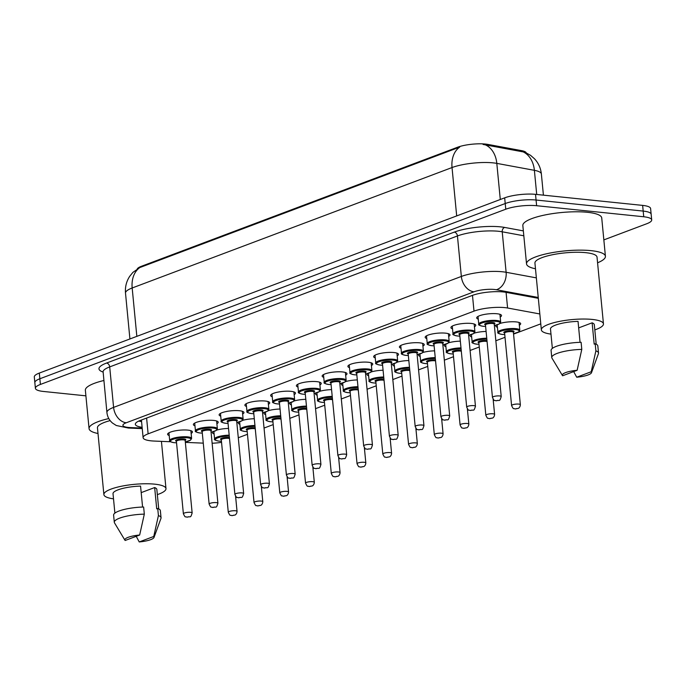 <?xml version="1.0" encoding="UTF-8"?>
<svg xmlns="http://www.w3.org/2000/svg" width="686" height="686" viewBox="0 0 686 686"><rect width="100%" height="100%" fill="white"/><g stroke="black" fill="none" stroke-linecap="round" stroke-linejoin="round"><path stroke-width="1.03" d="M500.051 323.423A12.477 2.916 -5.5 0 1 516.146 321.906A12.477 2.916 -5.5 0 1 520.665 323.681A12.477 2.916 -5.5 0 1 519.336 325.19M169.21 435.524A12.477 2.916 -5.5 0 1 167.616 434.298A12.477 2.916 -5.5 0 1 174.613 430.962A12.477 2.916 -5.5 0 1 187.938 430.122A12.477 2.916 -5.5 0 1 192.457 431.906A12.477 2.916 -5.5 0 1 191.128 433.406M194.97 425.826A12.477 2.916 -5.5 0 1 193.375 424.6A12.477 2.916 -5.5 0 1 200.372 421.264A12.477 2.916 -5.5 0 1 213.698 420.424A12.477 2.916 -5.5 0 1 218.208 422.207A12.477 2.916 -5.5 0 1 216.879 423.708M220.72 416.128A12.477 2.916 -5.5 0 1 219.126 414.901A12.477 2.916 -5.5 0 1 226.123 411.566A12.477 2.916 -5.5 0 1 239.448 410.725A12.477 2.916 -5.5 0 1 243.967 412.509A12.477 2.916 -5.5 0 1 242.638 414.018M246.48 406.429A12.477 2.916 -5.5 0 1 244.885 405.203A12.477 2.916 -5.5 0 1 251.882 401.867A12.477 2.916 -5.5 0 1 265.208 401.027A12.477 2.916 -5.5 0 1 269.718 402.811A12.477 2.916 -5.5 0 1 268.389 404.32M272.231 396.731A12.477 2.916 -5.5 0 1 270.644 395.505A12.477 2.916 -5.5 0 1 277.633 392.169A12.477 2.916 -5.5 0 1 290.958 391.329A12.477 2.916 -5.5 0 1 295.477 393.112A12.477 2.916 -5.5 0 1 294.148 394.622M297.99 387.033A12.477 2.916 -5.5 0 1 296.395 385.806A12.477 2.916 -5.5 0 1 303.392 382.471A12.477 2.916 -5.5 0 1 316.718 381.63A12.477 2.916 -5.5 0 1 321.237 383.414A12.477 2.916 -5.5 0 1 319.908 384.923M323.741 377.334A12.477 2.916 -5.5 0 1 322.154 376.108A12.477 2.916 -5.5 0 1 329.143 372.772A12.477 2.916 -5.5 0 1 342.477 371.941A12.477 2.916 -5.5 0 1 346.987 373.716A12.477 2.916 -5.5 0 1 345.658 375.225M349.5 367.636A12.477 2.916 -5.5 0 1 347.905 366.41A12.477 2.916 -5.5 0 1 354.902 363.074A12.477 2.916 -5.5 0 1 368.228 362.242A12.477 2.916 -5.5 0 1 372.747 364.017A12.477 2.916 -5.5 0 1 371.418 365.527M375.259 357.938A12.477 2.916 -5.5 0 1 373.664 356.711A12.477 2.916 -5.5 0 1 380.661 353.376A12.477 2.916 -5.5 0 1 393.987 352.544A12.477 2.916 -5.5 0 1 398.497 354.319A12.477 2.916 -5.5 0 1 397.168 355.828M401.01 348.239A12.477 2.916 -5.5 0 1 399.415 347.013A12.477 2.916 -5.5 0 1 406.412 343.677A12.477 2.916 -5.5 0 1 419.738 342.846A12.477 2.916 -5.5 0 1 424.257 344.621A12.477 2.916 -5.5 0 1 422.928 346.13M426.769 338.541A12.477 2.916 -5.5 0 1 425.174 337.315A12.477 2.916 -5.5 0 1 432.171 333.979A12.477 2.916 -5.5 0 1 445.497 333.147A12.477 2.916 -5.5 0 1 450.007 334.922A12.477 2.916 -5.5 0 1 448.678 336.432M452.52 328.843A12.477 2.916 -5.5 0 1 450.934 327.616A12.477 2.916 -5.5 0 1 457.922 324.281A12.477 2.916 -5.5 0 1 471.248 323.449A12.477 2.916 -5.5 0 1 475.767 325.224A12.477 2.916 -5.5 0 1 474.438 326.733M478.279 319.144A12.477 2.916 -5.5 0 1 476.684 317.918A12.477 2.916 -5.5 0 1 483.681 314.582A12.477 2.916 -5.5 0 1 497.007 313.751A12.477 2.916 -5.5 0 1 501.526 315.526A12.477 2.916 -5.5 0 1 500.197 317.035M539.831 313.965L507.589 308.005A22.021 5.136 174.5 0 0 504.862 307.628A22.021 5.136 174.5 0 0 474 311.135L148.125 433.844A22.021 5.136 174.5 0 0 143.117 437.694A22.021 5.136 174.5 0 0 154.239 441.064L170.54 441.75M526.231 152.832A19.817 4.622 174.5 0 0 521.583 150.637L487.857 144.403A19.817 4.622 174.5 0 0 485.405 144.06A19.817 4.622 174.5 0 0 457.631 147.216L141.505 266.254A19.817 4.622 174.5 0 0 137.286 268.801M238.291 437.754L247.466 434.298M264.041 428.055L273.217 424.6M289.801 418.357L298.976 414.901M315.551 408.659L324.727 405.203M341.311 398.96L350.486 395.505M367.061 389.262L376.245 385.806M392.821 379.564L401.996 376.108M418.58 369.865L427.755 366.41M444.331 360.167L453.506 356.711M470.09 350.469L479.265 347.013M495.841 340.77L505.016 337.315M513.557 334.099L540.782 323.852M212.128 443.233A22.021 5.136 174.5 0 0 221.552 442.359M185.357 442.376L203.27 443.139M471.668 336.998A12.477 2.916 -5.5 0 1 470.073 335.771A12.477 2.916 -5.5 0 1 470.605 334.802M474.292 333.122A12.477 2.916 -5.5 0 1 486.1 331.449M445.909 346.696A12.477 2.916 -5.5 0 1 444.314 345.47A12.477 2.916 -5.5 0 1 444.854 344.501M448.541 342.82A12.477 2.916 -5.5 0 1 460.34 341.148M420.149 356.394A12.477 2.916 -5.5 0 1 418.563 355.168A12.477 2.916 -5.5 0 1 419.095 354.199M422.782 352.518A12.477 2.916 -5.5 0 1 434.59 350.846M394.399 366.092A12.477 2.916 -5.5 0 1 392.804 364.866A12.477 2.916 -5.5 0 1 393.335 363.897M397.031 362.217A12.477 2.916 -5.5 0 1 408.83 360.544M368.639 375.791A12.477 2.916 -5.5 0 1 367.053 374.565A12.477 2.916 -5.5 0 1 367.585 373.596M371.272 371.915A12.477 2.916 -5.5 0 1 383.08 370.243M342.889 385.489A12.477 2.916 -5.5 0 1 341.294 384.263A12.477 2.916 -5.5 0 1 341.825 383.294M345.521 381.613A12.477 2.916 -5.5 0 1 357.32 379.941M317.129 395.187A12.477 2.916 -5.5 0 1 315.534 393.961A12.477 2.916 -5.5 0 1 316.075 392.992M319.762 391.312A12.477 2.916 -5.5 0 1 331.561 389.639M291.379 404.886A12.477 2.916 -5.5 0 1 289.784 403.66A12.477 2.916 -5.5 0 1 290.315 402.691M294.002 401.01A12.477 2.916 -5.5 0 1 305.81 399.338M265.619 414.584A12.477 2.916 -5.5 0 1 264.024 413.358A12.477 2.916 -5.5 0 1 264.564 412.389M268.252 410.708A12.477 2.916 -5.5 0 1 280.051 409.036M239.86 424.274A12.477 2.916 -5.5 0 1 238.274 423.056A12.477 2.916 -5.5 0 1 238.805 422.087M242.492 420.407A12.477 2.916 -5.5 0 1 254.3 418.734M214.109 433.972A12.477 2.916 -5.5 0 1 212.514 432.755A12.477 2.916 -5.5 0 1 213.046 431.786M216.742 430.105A12.477 2.916 -5.5 0 1 228.541 428.433M497.419 327.299A12.477 2.916 -5.5 0 1 495.824 326.073A12.477 2.916 -5.5 0 1 496.364 325.104M525.184 152.378L530.561 155.336L534.505 158.792C538.467 163.096 540.757 168.164 541.374 174.004A29.352 6.851 174.5 0 0 534.385 170.325L496.81 163.379A29.352 6.851 174.5 0 0 493.174 162.874A29.352 6.851 174.5 0 0 452.031 167.547A25.682 18.908 -110.6 0 1 459.714 147.104L139.867 267.54L132.895 272.385L129.688 276.347C126.378 281.449 124.989 287.048 125.504 293.128L129.92 338.961M536.709 194.464L534.385 170.325A25.682 19.354 -79.5 0 0 523.204 151.906L483.073 144.454M85.896 395.839L43.364 391.449A22.021 5.136 -5.5 0 1 35.398 388.302L34.849 382.625A22.021 5.136 -5.5 0 1 39.848 378.766L505.222 203.536A22.021 5.136 -5.5 0 1 536.075 200.029L643.185 211.082A22.021 5.136 -5.5 0 1 651.151 214.221A22.021 5.136 -5.5 0 0 643.185 211.082L536.075 200.029A22.021 5.136 -5.5 0 0 505.222 203.536L39.848 378.766A22.021 5.136 -5.5 0 0 34.849 382.625L34.3 376.94A22.021 5.136 -5.5 0 1 39.308 373.081L504.673 197.851A22.021 5.136 -5.5 0 1 535.526 194.344L642.636 205.397A22.021 5.136 -5.5 0 1 650.602 208.544L651.7 219.906A22.021 5.136 -5.5 0 1 646.692 223.765L603.843 239.894M538.321 298.316L505.865 292.313A22.021 5.136 174.5 0 0 503.138 291.927A22.021 5.136 174.5 0 0 472.277 295.434L140.347 420.424A22.021 5.136 174.5 0 0 135.339 424.282A22.021 5.136 174.5 0 0 142.113 427.284M35.398 388.302A22.021 5.136 -5.5 0 1 40.397 384.452L505.762 209.213A22.021 5.136 -5.5 0 1 536.624 205.714L643.734 216.767A22.021 5.136 -5.5 0 1 651.7 219.906M141.565 421.598A22.021 5.136 -5.5 0 1 138.761 421.084M535.474 268.766A39.634 9.252 -5.5 0 1 526.531 263.896A39.634 9.252 -5.5 0 1 548.749 253.305A39.634 9.252 -5.5 0 1 591.083 250.647A39.634 9.252 -5.5 0 1 605.421 256.298A39.634 9.252 -5.5 0 1 597.575 262.789M526.531 263.896L522.835 225.54A39.634 9.252 -5.5 0 1 545.053 214.95A39.634 9.252 -5.5 0 1 587.388 212.291A39.634 9.252 -5.5 0 1 601.733 217.942L605.421 256.298M550.987 334.116A31.187 7.28 -5.5 0 1 541.357 329.863A31.187 7.28 -5.5 0 1 558.85 321.528A31.187 7.28 -5.5 0 1 592.164 319.427A31.187 7.28 -5.5 0 1 603.457 323.878A31.187 7.28 -5.5 0 1 594.813 329.897M541.357 329.863L534.934 263.09A31.187 7.28 -5.5 0 1 552.419 254.755A31.187 7.28 -5.5 0 1 585.733 252.662A31.187 7.28 -5.5 0 1 597.026 257.113L603.457 323.878M578.667 327.891L592.129 322.823A22.021 5.136 -5.5 0 1 594.325 324.761L596.194 344.175M592.129 322.823L594.187 344.132L595.199 343.755A23.487 5.479 -5.5 0 1 597.832 345.933L598.518 353.033A23.487 5.479 -5.5 0 1 598.432 353.65L591.478 372.73A14.68 3.43 -5.5 0 1 576.712 377.214L591.229 371.743A14.68 3.43 -5.5 0 1 591.478 372.73M595.199 343.755L595.885 350.855A23.487 5.479 -5.5 0 1 598.518 353.033M595.885 350.855L591.229 371.743M576.712 377.214L573.685 371.589M580.056 342.323L578.041 321.365A22.021 5.136 -5.5 0 0 550.489 328.98L552.359 348.394M562.614 375.757A14.68 3.43 -5.5 0 1 562.434 375.525A14.68 3.43 -5.5 0 1 577.132 370.294L562.614 375.757M562.434 375.525L551.964 358.126A23.487 5.479 -5.5 0 1 551.767 357.535A23.487 5.479 -5.5 0 1 581.788 349.397L581.111 342.297A23.487 5.479 -5.5 0 0 551.081 350.435L551.767 357.535M577.132 370.294L581.788 349.397M98.004 433.501A39.634 9.252 -5.5 0 1 89.06 428.621A39.634 9.252 -5.5 0 1 108.8 418.571M89.06 428.621L85.364 390.265A39.634 9.252 -5.5 0 1 103.843 380.507M113.516 498.842A31.187 7.28 -5.5 0 1 103.886 494.589A31.187 7.28 -5.5 0 1 121.371 486.254A31.187 7.28 -5.5 0 1 154.693 484.162A31.187 7.28 -5.5 0 1 165.978 488.612A31.187 7.28 -5.5 0 1 157.343 494.623M103.886 494.589L97.455 427.815A31.187 7.28 -5.5 0 1 110.137 420.604M141.196 492.625L154.659 487.549A22.021 5.136 -5.5 0 1 156.845 489.487L158.715 508.901M154.659 487.549L156.708 508.858L157.729 508.48A23.487 5.479 -5.5 0 1 160.361 510.658L161.047 517.759A23.487 5.479 -5.5 0 1 160.961 518.376L154.007 537.455A14.68 3.43 -5.5 0 1 139.232 541.94L153.75 536.478A14.68 3.43 -5.5 0 1 154.007 537.455M157.729 508.48L158.415 515.58A23.487 5.479 -5.5 0 1 161.047 517.759M158.415 515.58L153.75 536.478M139.232 541.94L136.214 536.315M142.585 507.048L140.561 486.1A22.021 5.136 -5.5 0 0 113.019 493.706L114.888 513.119M125.144 540.482A14.68 3.43 -5.5 0 1 124.963 540.259A14.68 3.43 -5.5 0 1 139.661 535.02L125.144 540.482M124.963 540.259L114.493 522.852A23.487 5.479 -5.5 0 1 114.296 522.26A23.487 5.479 -5.5 0 1 144.317 514.131L143.631 507.023A23.487 5.479 -5.5 0 0 113.61 515.16L114.296 522.26M139.661 535.02L144.317 514.131M506.079 292.356L507.589 308.005M487.857 144.403L487.96 145.432M141.505 266.254L141.565 266.948M521.583 150.637L521.677 151.666M457.631 147.216L457.699 147.91M472.483 295.357L474 311.135M146.607 418.066L148.125 433.844M485.525 144.918A25.682 19.354 -79.5 0 1 496.81 163.379L500.291 199.506M139.867 267.54A25.682 18.908 69.4 0 0 132.175 287.983A29.352 6.851 174.5 0 0 125.504 293.128M456.687 215.919L452.031 167.547L132.175 287.983L136.84 336.354M39.308 373.081L40.397 384.452M504.673 197.851L505.762 209.213M535.526 194.344L536.624 205.714M642.636 205.397L643.734 216.767M538.244 297.475L496.372 289.741A14.68 3.43 174.5 0 0 494.555 289.483A14.68 3.43 174.5 0 0 473.983 291.816L126.241 422.765A14.68 3.43 174.5 0 0 128.213 427.429A14.68 3.43 174.5 0 0 130.314 427.575L142.191 428.081M130.314 427.575A14.68 7.306 -87.6 0 1 128.325 428.03L116.294 425.5L112.513 423.065C109.271 420.295 107.41 416.779 106.922 412.535A29.352 6.851 -5.5 0 1 113.593 407.39L461.344 276.449A29.352 6.851 -5.5 0 1 502.486 271.776A29.352 6.851 -5.5 0 1 506.122 272.282L502.221 231.799A29.352 6.851 174.5 0 0 498.593 231.285A29.352 6.851 174.5 0 0 457.442 235.958L109.7 366.899A29.352 6.851 174.5 0 0 103.029 372.044A33.022 7.709 -5.5 0 1 106.536 363.057L454.286 232.117A3.67 2.701 -110.6 0 1 457.442 235.958L461.344 276.449A14.68 10.805 69.4 0 0 473.983 291.816M454.286 232.117A33.022 7.709 -5.5 0 1 500.574 226.86A33.022 7.709 -5.5 0 1 504.656 227.435L523.349 230.89M496.372 289.741A14.68 11.062 -79.5 0 0 506.122 272.282L536.358 277.873M523.821 235.787L502.221 231.799A3.67 2.761 100.5 0 1 504.656 227.435M126.241 422.765A14.68 10.805 69.4 0 1 113.593 407.39L109.7 366.899A3.67 2.701 -110.6 0 0 106.536 363.057M478.013 316.418L478.759 324.169A11.01 2.573 -5.5 0 1 484.933 321.228A11.01 2.573 -5.5 0 1 496.69 320.491A11.01 2.573 -5.5 0 1 500.677 322.06L499.605 323.775L494.383 325.584M494.374 325.558A10.273 2.401 174.5 0 0 496.295 321.374A10.273 2.401 174.5 0 0 481.898 323.012A10.273 2.401 174.5 0 0 483.278 326.279A10.273 2.401 174.5 0 0 485.611 326.407M485.448 324.864A5.136 1.2 -5.5 0 1 486.417 323.226A5.136 1.2 -5.5 0 1 493.045 322.6A5.136 1.2 -5.5 0 1 494.212 324.032M485.474 324.958L492.454 397.417A4.408 1.029 -5.5 0 1 494.915 396.234A4.408 1.029 -5.5 0 1 499.622 395.942A4.408 1.029 -5.5 0 1 501.217 396.568L494.237 324.118A4.408 1.029 174.5 0 0 492.642 323.483A4.408 1.029 174.5 0 0 487.943 323.783A4.408 1.029 174.5 0 0 485.474 324.958L485.508 324.795M496.707 400.718L497.642 400.367L496.707 400.718M504.759 334.588L502.281 334.451C498.525 333.67 497.067 332.967 497.907 332.324A11.01 2.573 -5.5 0 1 504.073 329.383A11.01 2.573 -5.5 0 1 515.838 328.645A11.01 2.573 -5.5 0 1 519.817 330.215L519.07 322.454M513.522 333.713A10.273 2.401 174.5 0 0 515.435 329.529A10.273 2.401 174.5 0 0 501.037 331.166A10.273 2.401 174.5 0 0 502.418 334.434A10.273 2.401 174.5 0 0 504.75 334.562M504.596 333.019A5.136 1.2 -5.5 0 1 505.556 331.381A5.136 1.2 -5.5 0 1 512.185 330.755A5.136 1.2 -5.5 0 1 513.36 332.178M513.308 332.118L513.385 332.273A4.408 1.029 174.5 0 0 511.79 331.638A4.408 1.029 174.5 0 0 507.083 331.938A4.408 1.029 174.5 0 0 504.613 333.113L504.656 332.95M520.357 404.723C520.22 406.335 519.611 407.527 518.522 408.307L515.135 408.967C513.231 407.853 513.934 410.357 511.593 405.563A4.408 1.029 -5.5 0 1 514.063 404.388A4.408 1.029 -5.5 0 1 518.762 404.097A4.408 1.029 -5.5 0 1 520.357 404.723L513.385 332.273M516.781 408.522L515.855 408.873L516.781 408.522M452.263 326.116L453.009 333.868A11.01 2.573 -5.5 0 1 459.174 330.926A11.01 2.573 -5.5 0 1 470.939 330.189A11.01 2.573 -5.5 0 1 474.918 331.758L473.846 333.473L468.624 335.283M468.624 335.257A10.273 2.401 174.5 0 0 470.545 331.072A10.273 2.401 174.5 0 0 456.139 332.71A10.273 2.401 174.5 0 0 457.528 335.977A10.273 2.401 174.5 0 0 459.86 336.106M459.697 334.562A5.136 1.2 -5.5 0 1 460.658 332.924A5.136 1.2 -5.5 0 1 467.286 332.298A5.136 1.2 -5.5 0 1 468.461 333.722M459.714 334.657L466.694 407.115A4.408 1.029 -5.5 0 1 469.164 405.932A4.408 1.029 -5.5 0 1 473.863 405.64A4.408 1.029 -5.5 0 1 475.458 406.266L468.487 333.816A4.408 1.029 174.5 0 0 466.892 333.182A4.408 1.029 174.5 0 0 462.184 333.482A4.408 1.029 174.5 0 0 459.714 334.657L459.757 334.494M470.956 410.417L471.882 410.065L470.956 410.417M426.503 335.814L427.249 343.566A11.01 2.573 -5.5 0 1 433.423 340.625A11.01 2.573 -5.5 0 1 445.18 339.887A11.01 2.573 -5.5 0 1 449.167 341.457L448.095 343.171L442.873 344.981A10.273 2.401 174.5 0 0 444.785 340.77A10.273 2.401 174.5 0 0 430.388 342.408A10.273 2.401 174.5 0 0 431.768 345.675A10.273 2.401 174.5 0 0 434.101 345.804M433.938 344.261A5.136 1.2 -5.5 0 1 434.907 342.623A5.136 1.2 -5.5 0 1 441.527 341.997A5.136 1.2 -5.5 0 1 442.702 343.42M433.964 344.355L440.935 416.805A4.408 1.029 -5.5 0 1 443.405 415.63A4.408 1.029 -5.5 0 1 448.112 415.339A4.408 1.029 -5.5 0 1 449.707 415.965L442.727 343.515A4.408 1.029 174.5 0 0 441.132 342.88A4.408 1.029 174.5 0 0 436.433 343.18A4.408 1.029 174.5 0 0 433.964 344.355L433.998 344.192M445.197 420.115L446.132 419.763L445.197 420.115M419.429 349.586A11.01 2.573 -5.5 0 1 423.408 351.155L422.336 352.87L417.114 354.679A10.273 2.401 174.5 0 0 419.026 350.469A10.273 2.401 174.5 0 0 404.629 352.107A10.273 2.401 174.5 0 0 406.009 355.374A10.273 2.401 174.5 0 0 408.341 355.502L405.872 355.391C402.116 354.611 400.658 353.907 401.499 353.264A11.01 2.573 -5.5 0 1 407.664 350.323A11.01 2.573 -5.5 0 1 419.429 349.586M408.187 353.959A5.136 1.2 -5.5 0 1 409.148 352.321A5.136 1.2 -5.5 0 1 415.776 351.695A5.136 1.2 -5.5 0 1 416.951 353.119M408.204 354.053L415.184 426.503A4.408 1.029 -5.5 0 1 417.654 425.329A4.408 1.029 -5.5 0 1 422.353 425.037A4.408 1.029 -5.5 0 1 423.948 425.663L416.977 353.213A4.408 1.029 174.5 0 0 415.382 352.578A4.408 1.029 174.5 0 0 410.674 352.878A4.408 1.029 174.5 0 0 408.204 354.053L408.247 353.89M419.446 429.813L420.372 429.462L419.446 429.813M374.993 355.211L375.739 362.963A11.01 2.573 -5.5 0 1 381.913 360.021A11.01 2.573 -5.5 0 1 393.67 359.284A11.01 2.573 -5.5 0 1 397.657 360.853L396.577 362.568L391.354 364.377M391.354 364.352A10.273 2.401 174.5 0 0 393.275 360.167A10.273 2.401 174.5 0 0 378.869 361.805A10.273 2.401 174.5 0 0 380.258 365.072A10.273 2.401 174.5 0 0 382.591 365.201L380.113 365.089C376.365 364.309 374.908 363.606 375.739 362.963M382.428 363.657A5.136 1.2 -5.5 0 1 383.388 362.019A5.136 1.2 -5.5 0 1 390.017 361.393A5.136 1.2 -5.5 0 1 391.192 362.817M382.454 363.752L389.425 436.202A4.408 1.029 -5.5 0 1 391.895 435.027A4.408 1.029 -5.5 0 1 396.602 434.735A4.408 1.029 -5.5 0 1 398.197 435.361L391.217 362.911A4.408 1.029 174.5 0 0 389.622 362.277A4.408 1.029 174.5 0 0 384.923 362.577A4.408 1.029 174.5 0 0 382.454 363.752L382.488 363.589M393.687 439.512L394.613 439.16L393.687 439.512M479 344.286L476.521 344.149C472.774 343.369 471.316 342.666 472.148 342.022A11.01 2.573 -5.5 0 1 486.751 338.207M486.837 339.098A10.273 2.401 174.5 0 0 474.335 341.268A10.273 2.401 174.5 0 0 476.667 344.132A10.273 2.401 174.5 0 0 479 344.261M478.837 342.708A5.136 1.2 -5.5 0 1 479.797 341.079A5.136 1.2 -5.5 0 1 486.425 340.453A5.136 1.2 -5.5 0 1 486.974 340.53M487.069 341.534A4.408 1.029 174.5 0 0 486.031 341.336A4.408 1.029 174.5 0 0 481.332 341.637A4.408 1.029 174.5 0 0 478.862 342.811L478.897 342.648M494.606 414.421C494.469 416.033 493.851 417.225 492.762 418.006L489.375 418.666C487.48 417.551 488.175 420.055 485.834 415.262A4.408 1.029 -5.5 0 1 488.303 414.087A4.408 1.029 -5.5 0 1 493.011 413.795A4.408 1.029 -5.5 0 1 494.606 414.421L493.14 399.235M491.022 418.22L490.096 418.571L491.022 418.22M461.078 348.797A10.273 2.401 174.5 0 0 448.584 350.966A10.273 2.401 174.5 0 0 450.908 353.83A10.273 2.401 174.5 0 0 453.24 353.959L450.762 353.847C447.015 353.067 445.557 352.364 446.389 351.721A11.01 2.573 -5.5 0 1 460.992 347.905M453.086 352.407A5.136 1.2 -5.5 0 1 454.046 350.778A5.136 1.2 -5.5 0 1 460.675 350.152A5.136 1.2 -5.5 0 1 461.215 350.229M461.318 351.232A4.408 1.029 174.5 0 0 460.28 351.035A4.408 1.029 174.5 0 0 455.573 351.335A4.408 1.029 174.5 0 0 453.103 352.51L453.146 352.347M468.847 424.12C468.71 425.732 468.101 426.924 467.012 427.704L463.625 428.364C461.721 427.249 462.415 429.753 460.083 424.96A4.408 1.029 -5.5 0 1 462.553 423.785A4.408 1.029 -5.5 0 1 467.252 423.494A4.408 1.029 -5.5 0 1 468.847 424.12L467.38 408.933M465.271 427.918L464.336 428.27L465.271 427.918M435.327 358.495A10.273 2.401 174.5 0 0 422.825 360.665A10.273 2.401 174.5 0 0 425.157 363.529A10.273 2.401 174.5 0 0 427.489 363.657L425.011 363.546C421.264 362.765 419.806 362.054 420.638 361.419A11.01 2.573 -5.5 0 1 435.241 357.603M427.327 362.105A5.136 1.2 -5.5 0 1 428.287 360.476A5.136 1.2 -5.5 0 1 434.915 359.85A5.136 1.2 -5.5 0 1 435.464 359.927M435.559 360.93A4.408 1.029 174.5 0 0 434.521 360.733A4.408 1.029 174.5 0 0 429.813 361.033A4.408 1.029 174.5 0 0 427.352 362.208L427.387 362.045M443.087 433.818C442.95 435.43 442.341 436.622 441.252 437.402L437.865 438.062C435.97 436.948 436.665 439.452 434.324 434.658A4.408 1.029 -5.5 0 1 436.793 433.483A4.408 1.029 -5.5 0 1 441.501 433.192A4.408 1.029 -5.5 0 1 443.087 433.818L441.63 418.632M439.512 437.617L438.586 437.968L439.512 437.617M349.234 364.909L349.98 372.661A11.01 2.573 -5.5 0 1 356.154 369.72A11.01 2.573 -5.5 0 1 367.919 368.982A11.01 2.573 -5.5 0 1 371.898 370.551L370.826 372.266L365.604 374.076M365.604 374.05A10.273 2.401 174.5 0 0 367.516 369.865A10.273 2.401 174.5 0 0 353.119 371.503A10.273 2.401 174.5 0 0 354.499 374.77A10.273 2.401 174.5 0 0 356.831 374.899M356.677 373.347A5.136 1.2 -5.5 0 1 357.638 371.718A5.136 1.2 -5.5 0 1 364.266 371.092A5.136 1.2 -5.5 0 1 365.432 372.515M356.694 373.45L363.674 445.9A4.408 1.029 -5.5 0 1 366.144 444.725A4.408 1.029 -5.5 0 1 370.843 444.434A4.408 1.029 -5.5 0 1 372.438 445.06L365.458 372.609A4.408 1.029 174.5 0 0 363.872 371.975A4.408 1.029 174.5 0 0 359.164 372.275A4.408 1.029 174.5 0 0 356.694 373.45L356.737 373.287M367.928 449.21L368.862 448.858L367.928 449.21M323.483 374.607L324.229 382.359A11.01 2.573 -5.5 0 1 330.403 379.418A11.01 2.573 -5.5 0 1 342.16 378.681A11.01 2.573 -5.5 0 1 346.147 380.25L345.067 381.965L339.844 383.774M339.844 383.748A10.273 2.401 174.5 0 0 341.765 379.564A10.273 2.401 174.5 0 0 327.359 381.202A10.273 2.401 174.5 0 0 328.748 384.469A10.273 2.401 174.5 0 0 331.081 384.597M330.918 383.045A5.136 1.2 -5.5 0 1 331.878 381.416A5.136 1.2 -5.5 0 1 338.507 380.79A5.136 1.2 -5.5 0 1 339.681 382.213M330.944 383.148L337.915 455.598A4.408 1.029 -5.5 0 1 340.385 454.424A4.408 1.029 -5.5 0 1 345.092 454.132A4.408 1.029 -5.5 0 1 346.679 454.758L339.707 382.308A4.408 1.029 174.5 0 0 338.112 381.673A4.408 1.029 174.5 0 0 333.405 381.973A4.408 1.029 174.5 0 0 330.944 383.148L330.978 382.985M342.177 458.908L343.103 458.557L342.177 458.908M297.724 384.297L298.47 392.058A11.01 2.573 -5.5 0 1 304.644 389.116A11.01 2.573 -5.5 0 1 316.4 388.379A11.01 2.573 -5.5 0 1 320.388 389.948L319.316 391.663L314.094 393.472A10.273 2.401 174.5 0 0 316.006 389.262A10.273 2.401 174.5 0 0 301.608 390.9A10.273 2.401 174.5 0 0 302.989 394.167A10.273 2.401 174.5 0 0 305.321 394.296M305.167 392.744A5.136 1.2 -5.5 0 1 306.127 391.114A5.136 1.2 -5.5 0 1 312.756 390.488A5.136 1.2 -5.5 0 1 313.922 391.912M305.184 392.846L312.164 465.297A4.408 1.029 -5.5 0 1 314.625 464.122A4.408 1.029 -5.5 0 1 319.333 463.83A4.408 1.029 -5.5 0 1 320.928 464.456L313.948 392.006A4.408 1.029 174.5 0 0 312.353 391.372A4.408 1.029 174.5 0 0 307.654 391.672A4.408 1.029 174.5 0 0 305.184 392.846L305.219 392.684M316.418 468.607L317.352 468.255L316.418 468.607M401.73 373.381L399.252 373.244C395.505 372.464 394.047 371.752 394.879 371.117A11.01 2.573 -5.5 0 1 409.482 367.293M409.568 368.193A10.273 2.401 174.5 0 0 397.065 370.363A10.273 2.401 174.5 0 0 399.398 373.227A10.273 2.401 174.5 0 0 401.73 373.356M401.576 371.803A5.136 1.2 -5.5 0 1 402.536 370.174A5.136 1.2 -5.5 0 1 409.165 369.548A5.136 1.2 -5.5 0 1 409.705 369.617M409.799 370.629A4.408 1.029 174.5 0 0 408.762 370.431A4.408 1.029 174.5 0 0 404.063 370.732A4.408 1.029 174.5 0 0 401.593 371.906L401.627 371.743M417.337 443.516C417.199 445.128 416.582 446.32 415.502 447.101L412.115 447.761C410.211 446.646 410.905 449.15 408.573 444.357A4.408 1.029 -5.5 0 1 411.034 443.182A4.408 1.029 -5.5 0 1 415.742 442.89A4.408 1.029 -5.5 0 1 417.337 443.516L415.87 428.33M413.761 447.315L412.826 447.666L413.761 447.315M375.979 383.071L373.501 382.942C369.754 382.162 368.296 381.45 369.128 380.816A11.01 2.573 -5.5 0 1 383.723 376.991M383.808 377.892A10.273 2.401 174.5 0 0 371.315 380.061A10.273 2.401 174.5 0 0 373.647 382.925A10.273 2.401 174.5 0 0 375.979 383.054M375.817 381.502A5.136 1.2 -5.5 0 1 376.777 379.873A5.136 1.2 -5.5 0 1 383.405 379.247A5.136 1.2 -5.5 0 1 383.946 379.315M384.049 380.327A4.408 1.029 174.5 0 0 383.011 380.13A4.408 1.029 174.5 0 0 378.303 380.43A4.408 1.029 174.5 0 0 375.834 381.605L375.877 381.442M391.577 453.214C391.44 454.827 390.831 456.018 389.742 456.799L386.355 457.459C384.452 456.344 385.155 458.848 382.814 454.055A4.408 1.029 -5.5 0 1 385.283 452.88A4.408 1.029 -5.5 0 1 389.982 452.589A4.408 1.029 -5.5 0 1 391.577 453.214L390.12 438.028M388.002 457.013L387.075 457.365L388.002 457.013M350.22 392.769L347.742 392.641C343.995 391.86 342.537 391.149 343.369 390.514A11.01 2.573 -5.5 0 1 357.972 386.69M358.058 387.59A10.273 2.401 174.5 0 0 345.555 389.759A10.273 2.401 174.5 0 0 347.888 392.624A10.273 2.401 174.5 0 0 350.22 392.752M350.057 391.2A5.136 1.2 -5.5 0 1 351.026 389.571A5.136 1.2 -5.5 0 1 357.646 388.945A5.136 1.2 -5.5 0 1 358.195 389.013M358.289 390.025A4.408 1.029 174.5 0 0 357.252 389.828A4.408 1.029 174.5 0 0 352.553 390.128A4.408 1.029 174.5 0 0 350.083 391.303L350.117 391.14M365.827 462.913C365.689 464.525 365.072 465.717 363.992 466.497L360.596 467.157C358.701 466.043 359.395 468.547 357.054 463.753A4.408 1.029 -5.5 0 1 359.524 462.578A4.408 1.029 -5.5 0 1 364.232 462.287A4.408 1.029 -5.5 0 1 365.827 462.913L364.36 447.726M362.251 466.712L361.316 467.063L362.251 466.712M290.65 398.077A11.01 2.573 -5.5 0 1 294.628 399.646L293.557 401.361L288.334 403.171A10.273 2.401 174.5 0 0 290.255 398.96A10.273 2.401 174.5 0 0 275.849 400.598A10.273 2.401 174.5 0 0 277.238 403.865A10.273 2.401 174.5 0 0 279.571 403.994L277.093 403.882C273.345 403.102 271.888 402.39 272.719 401.756A11.01 2.573 -5.5 0 1 278.893 398.815A11.01 2.573 -5.5 0 1 290.65 398.077M279.408 402.442A5.136 1.2 -5.5 0 1 280.368 400.813A5.136 1.2 -5.5 0 1 286.997 400.187A5.136 1.2 -5.5 0 1 288.171 401.61M279.425 402.545L286.405 474.995A4.408 1.029 -5.5 0 1 288.875 473.82A4.408 1.029 -5.5 0 1 293.574 473.529A4.408 1.029 -5.5 0 1 295.169 474.155L288.197 401.704A4.408 1.029 174.5 0 0 286.602 401.07A4.408 1.029 174.5 0 0 281.895 401.37A4.408 1.029 174.5 0 0 279.425 402.545L279.468 402.382M290.667 478.305L291.593 477.953L290.667 478.305M246.214 403.694L246.96 411.454A11.01 2.573 -5.5 0 1 253.134 408.513A11.01 2.573 -5.5 0 1 264.89 407.776A11.01 2.573 -5.5 0 1 268.878 409.345L267.806 411.051L262.584 412.869M262.575 412.843A10.273 2.401 174.5 0 0 264.496 408.659A10.273 2.401 174.5 0 0 250.098 410.297A10.273 2.401 174.5 0 0 251.479 413.564A10.273 2.401 174.5 0 0 253.811 413.692L251.333 413.581C247.586 412.8 246.128 412.089 246.96 411.454M253.649 412.14A5.136 1.2 -5.5 0 1 254.617 410.511A5.136 1.2 -5.5 0 1 261.246 409.885A5.136 1.2 -5.5 0 1 262.412 411.308M253.674 412.243L260.646 484.693A4.408 1.029 -5.5 0 1 263.115 483.519A4.408 1.029 -5.5 0 1 267.823 483.227A4.408 1.029 -5.5 0 1 269.418 483.853L262.438 411.394A4.408 1.029 174.5 0 0 260.843 410.768A4.408 1.029 174.5 0 0 256.144 411.068A4.408 1.029 174.5 0 0 253.674 412.243L253.709 412.08M264.907 488.003L265.842 487.652L264.907 488.003M220.455 413.392L221.209 421.153A11.01 2.573 -5.5 0 1 227.375 418.211A11.01 2.573 -5.5 0 1 239.14 417.474A11.01 2.573 -5.5 0 1 243.118 419.043L242.047 420.75L236.824 422.567M236.824 422.542A10.273 2.401 174.5 0 0 238.737 418.357A10.273 2.401 174.5 0 0 224.339 419.995A10.273 2.401 174.5 0 0 225.72 423.262A10.273 2.401 174.5 0 0 228.061 423.391L225.583 423.279C221.835 422.499 220.377 421.787 221.209 421.153M227.898 421.839A5.136 1.2 -5.5 0 1 228.858 420.209A5.136 1.2 -5.5 0 1 235.487 419.583A5.136 1.2 -5.5 0 1 236.661 421.007M227.915 421.941L234.895 494.392A4.408 1.029 -5.5 0 1 237.365 493.217A4.408 1.029 -5.5 0 1 242.064 492.925A4.408 1.029 -5.5 0 1 243.659 493.551L236.687 421.093A4.408 1.029 174.5 0 0 235.092 420.467A4.408 1.029 174.5 0 0 230.385 420.767A4.408 1.029 174.5 0 0 227.915 421.941L227.958 421.779M239.157 497.702L240.083 497.35L239.157 497.702M194.704 423.091L195.45 430.851A11.01 2.573 -5.5 0 1 201.624 427.91A11.01 2.573 -5.5 0 1 213.38 427.172A11.01 2.573 -5.5 0 1 217.368 428.741L216.287 430.448L211.074 432.266M211.065 432.24A10.273 2.401 174.5 0 0 212.986 428.055A10.273 2.401 174.5 0 0 198.588 429.693A10.273 2.401 174.5 0 0 199.969 432.96A10.273 2.401 174.5 0 0 202.301 433.089M202.138 431.537A5.136 1.2 -5.5 0 1 203.099 429.908A5.136 1.2 -5.5 0 1 209.727 429.282A5.136 1.2 -5.5 0 1 210.902 430.705M202.164 431.64L209.136 504.09A4.408 1.029 -5.5 0 1 211.605 502.915A4.408 1.029 -5.5 0 1 216.313 502.624A4.408 1.029 -5.5 0 1 217.908 503.25L210.928 430.791A4.408 1.029 174.5 0 0 209.333 430.165A4.408 1.029 174.5 0 0 204.634 430.465A4.408 1.029 174.5 0 0 202.164 431.64L202.199 431.477M213.397 507.4L214.332 507.048L213.397 507.4M168.945 432.789L169.691 440.549A11.01 2.573 -5.5 0 1 175.865 437.608A11.01 2.573 -5.5 0 1 187.63 436.871A11.01 2.573 -5.5 0 1 191.608 438.44L190.536 440.146L185.314 441.964A10.273 2.401 174.5 0 0 187.227 437.754A10.273 2.401 174.5 0 0 172.829 439.392A10.273 2.401 174.5 0 0 174.21 442.659A10.273 2.401 174.5 0 0 176.542 442.787M176.388 441.235A5.136 1.2 -5.5 0 1 177.348 439.606A5.136 1.2 -5.5 0 1 183.977 438.98A5.136 1.2 -5.5 0 1 185.143 440.403M176.405 441.338L183.385 513.788A4.408 1.029 -5.5 0 1 185.855 512.613A4.408 1.029 -5.5 0 1 190.554 512.322A4.408 1.029 -5.5 0 1 192.149 512.948L185.169 440.489A4.408 1.029 174.5 0 0 183.582 439.863A4.408 1.029 174.5 0 0 178.875 440.163A4.408 1.029 174.5 0 0 176.405 441.338L176.448 441.175M187.647 517.098L188.573 516.747L187.647 517.098M332.298 397.288A10.273 2.401 174.5 0 0 319.805 399.458A10.273 2.401 174.5 0 0 322.128 402.322A10.273 2.401 174.5 0 0 324.461 402.45L321.991 402.339C318.235 401.559 316.778 400.847 317.618 400.212A11.01 2.573 -5.5 0 1 332.213 396.388M324.307 400.898A5.136 1.2 -5.5 0 1 325.267 399.269A5.136 1.2 -5.5 0 1 331.895 398.643A5.136 1.2 -5.5 0 1 332.436 398.712M332.538 399.724A4.408 1.029 174.5 0 0 331.501 399.526A4.408 1.029 174.5 0 0 326.793 399.827A4.408 1.029 174.5 0 0 324.324 401.001L324.367 400.838M340.067 472.611C339.93 474.223 339.321 475.415 338.232 476.195L334.845 476.856C332.942 475.741 333.645 478.245 331.304 473.451A4.408 1.029 -5.5 0 1 333.773 472.277A4.408 1.029 -5.5 0 1 338.472 471.985A4.408 1.029 -5.5 0 1 340.067 472.611L338.61 457.425M336.492 476.41L335.565 476.761L336.492 476.41M306.548 406.987A10.273 2.401 174.5 0 0 294.045 409.156A10.273 2.401 174.5 0 0 296.378 412.02A10.273 2.401 174.5 0 0 298.71 412.149L296.232 412.037C292.485 411.257 291.027 410.545 291.859 409.911A11.01 2.573 -5.5 0 1 306.462 406.086M298.547 410.597A5.136 1.2 -5.5 0 1 299.508 408.967A5.136 1.2 -5.5 0 1 306.136 408.341A5.136 1.2 -5.5 0 1 306.685 408.41M306.779 409.422A4.408 1.029 174.5 0 0 305.742 409.225A4.408 1.029 174.5 0 0 301.043 409.525A4.408 1.029 174.5 0 0 298.573 410.7L298.607 410.537M314.317 482.309C314.179 483.922 313.562 485.113 312.482 485.894L309.086 486.554C307.191 485.439 307.885 487.943 305.544 483.15A4.408 1.029 -5.5 0 1 308.014 481.975A4.408 1.029 -5.5 0 1 312.722 481.683A4.408 1.029 -5.5 0 1 314.317 482.309L312.85 467.123M310.741 486.108L309.806 486.46L310.741 486.108M280.788 416.685A10.273 2.401 174.5 0 0 268.295 418.854A10.273 2.401 174.5 0 0 270.618 421.719A10.273 2.401 174.5 0 0 272.951 421.847L270.473 421.736C266.725 420.955 265.268 420.244 266.099 419.609A11.01 2.573 -5.5 0 1 280.703 415.785M272.796 420.295A5.136 1.2 -5.5 0 1 273.757 418.666A5.136 1.2 -5.5 0 1 280.385 418.04A5.136 1.2 -5.5 0 1 280.926 418.108M281.028 419.12A4.408 1.029 174.5 0 0 279.991 418.923A4.408 1.029 174.5 0 0 275.283 419.223A4.408 1.029 174.5 0 0 272.814 420.398L272.856 420.235M288.557 492.008C288.42 493.62 287.811 494.812 286.722 495.592L283.335 496.252C281.432 495.138 282.135 497.642 279.794 492.848A4.408 1.029 -5.5 0 1 282.263 491.673A4.408 1.029 -5.5 0 1 286.962 491.373A4.408 1.029 -5.5 0 1 288.557 492.008L287.091 476.821M284.982 495.807L284.055 496.158L284.982 495.807M247.2 431.563L244.722 431.434C240.975 430.654 239.517 429.942 240.349 429.307A11.01 2.573 -5.5 0 1 254.952 425.483M255.038 426.383A10.273 2.401 174.5 0 0 242.535 428.553A10.273 2.401 174.5 0 0 244.868 431.417A10.273 2.401 174.5 0 0 247.2 431.537M247.037 429.993A5.136 1.2 -5.5 0 1 247.998 428.364A5.136 1.2 -5.5 0 1 254.626 427.738A5.136 1.2 -5.5 0 1 255.175 427.807M255.269 428.819A4.408 1.029 174.5 0 0 254.232 428.621A4.408 1.029 174.5 0 0 249.524 428.922A4.408 1.029 174.5 0 0 247.063 430.096L247.097 429.933M262.798 501.706C262.661 503.318 262.052 504.51 260.963 505.29L257.576 505.951C255.681 504.836 256.375 507.34 254.034 502.546A4.408 1.029 -5.5 0 1 256.504 501.372A4.408 1.029 -5.5 0 1 261.212 501.072A4.408 1.029 -5.5 0 1 262.798 501.706L261.34 486.52M259.222 505.505L258.296 505.856L259.222 505.505M221.441 441.261L218.963 441.132C215.215 440.352 213.758 439.64 214.589 439.006A11.01 2.573 -5.5 0 1 229.193 435.181M229.278 436.082A10.273 2.401 174.5 0 0 216.776 438.251A10.273 2.401 174.5 0 0 219.108 441.115A10.273 2.401 174.5 0 0 221.441 441.235M221.286 439.692A5.136 1.2 -5.5 0 1 222.247 438.062A5.136 1.2 -5.5 0 1 228.875 437.436A5.136 1.2 -5.5 0 1 229.416 437.505M229.51 438.517A4.408 1.029 174.5 0 0 228.472 438.32A4.408 1.029 174.5 0 0 223.773 438.62A4.408 1.029 174.5 0 0 221.304 439.795L221.338 439.632M237.047 511.404C236.91 513.017 236.301 514.208 235.212 514.98L231.825 515.649C229.921 514.534 230.616 517.038 228.284 512.245A4.408 1.029 -5.5 0 1 230.745 511.07A4.408 1.029 -5.5 0 1 235.452 510.77A4.408 1.029 -5.5 0 1 237.047 511.404L235.581 496.218M233.472 515.203L232.537 515.555L233.472 515.203M141.419 420.021L143.117 437.694M541.374 174.004L543.415 195.158M106.922 412.535L103.08 371.452M128.325 428.03L142.242 428.621M485.611 326.433L483.133 326.296C479.385 325.516 477.928 324.812 478.759 324.169M501.217 396.568C499.399 402.305 499.931 399.612 495.995 400.813C494.092 399.698 494.786 402.202 492.454 397.417M500.677 322.06L499.931 314.308M511.593 405.563L504.613 333.113M497.907 332.324L497.187 324.855M513.522 333.739L518.753 331.921L519.817 330.215M459.86 336.131L457.382 335.994C453.635 335.214 452.177 334.511 453.009 333.868M475.458 406.266C473.64 412.003 474.18 409.31 470.236 410.511C468.332 409.396 469.035 411.9 466.694 407.115M474.918 331.758L474.172 324.006M434.101 345.83L431.623 345.693C427.875 344.912 426.418 344.209 427.249 343.566M449.707 415.965C447.881 421.701 448.421 419.009 444.477 420.209C442.581 419.095 443.276 421.598 440.935 416.805M449.167 341.457L448.421 333.705M423.948 425.663C422.13 431.4 422.67 428.707 418.726 429.908C416.822 428.793 417.525 431.297 415.184 426.503M423.408 351.155L422.662 343.394M401.499 353.264L400.744 345.512M398.197 435.361C396.371 441.098 396.911 438.405 392.967 439.606C391.071 438.491 391.766 440.995 389.425 436.202M397.657 360.853L396.911 353.093M485.834 415.262L478.862 342.811M472.148 342.022L471.428 334.554M460.083 424.96L453.103 352.51M446.389 351.721L445.677 344.252M434.324 434.658L427.352 362.208M420.638 361.419L419.918 353.95M165.978 488.612L161.433 441.364M356.84 374.925L354.353 374.788C350.606 374.007 349.148 373.304 349.98 372.661M372.438 445.06C370.62 450.796 371.152 448.104 367.216 449.304C365.312 448.19 366.007 450.693 363.674 445.9M371.898 370.551L371.152 362.791M331.081 384.623L328.603 384.486C324.855 383.706 323.398 383.002 324.229 382.359M346.679 454.758C344.861 460.495 345.401 457.802 341.457 459.003C339.561 457.888 340.256 460.392 337.915 455.598M346.147 380.25L345.392 372.489M305.321 394.321L302.843 394.184C299.096 393.404 297.638 392.692 298.47 392.058M320.928 464.456C319.11 470.193 319.642 467.5 315.706 468.701C313.802 467.586 314.497 470.09 312.164 465.297M320.388 389.948L319.642 382.188M408.573 444.357L401.593 371.906M394.879 371.117L394.158 363.649M382.814 454.055L375.834 381.605M369.128 380.816L368.408 373.347M357.054 463.753L350.083 391.303M343.369 390.514L342.648 383.045M295.169 474.155C293.351 479.891 293.891 477.199 289.946 478.399C288.043 477.285 288.746 479.788 286.405 474.995M294.628 399.646L293.882 391.886M272.719 401.756L271.973 393.996M269.418 483.853C267.591 489.59 268.132 486.897 264.187 488.098C262.292 486.983 262.987 489.487 260.646 484.693M268.878 409.345L268.132 401.584M243.659 493.551C241.841 499.288 242.381 496.595 238.436 497.796C236.533 496.681 237.236 499.185 234.895 494.392M243.118 419.043L242.372 411.283M202.301 433.106L199.823 432.977C196.076 432.197 194.618 431.485 195.45 430.851M217.908 503.25C216.081 508.986 216.622 506.285 212.677 507.494C210.782 506.379 211.477 508.883 209.136 504.09M217.368 428.741L216.622 420.981M176.551 442.804L174.073 442.676C170.317 441.895 168.859 441.184 169.691 440.549M192.149 512.948C190.331 518.685 190.862 515.983 186.926 517.193C185.023 516.078 185.726 518.582 183.385 513.788M191.608 438.44L190.862 430.679M331.304 473.451L324.324 401.001M317.618 400.212L316.898 392.744M305.544 483.15L298.573 410.7M291.859 409.911L291.138 402.442M279.794 492.848L272.814 420.398M266.099 419.609L265.388 412.14M254.034 502.546L247.063 430.096M240.349 429.307L239.628 421.839M228.284 512.245L221.304 439.795M214.589 439.006L213.869 431.537"/></g></svg>
